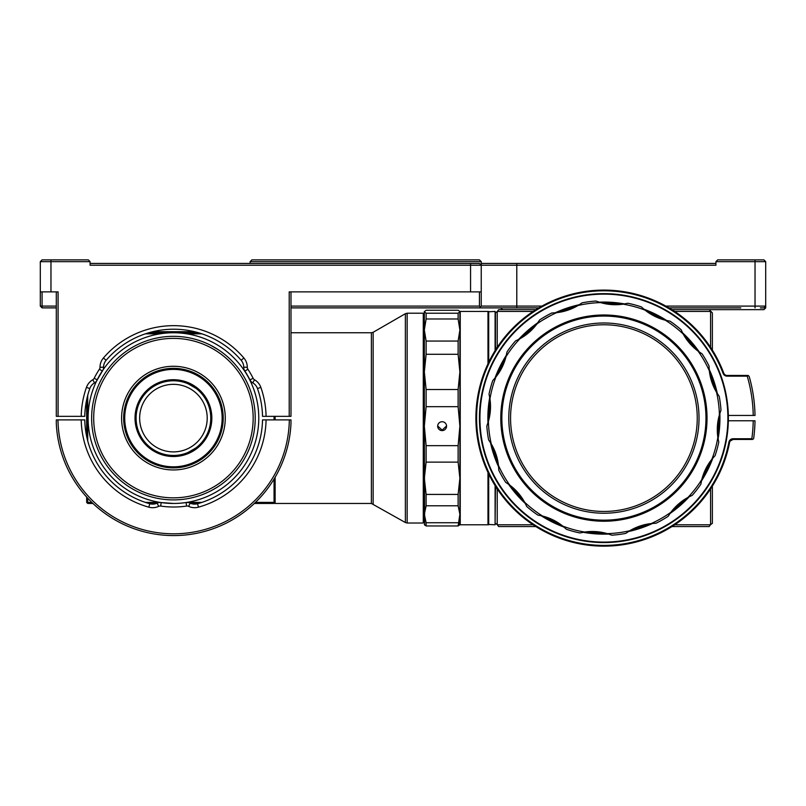 <?xml version="1.0" encoding="UTF-8"?>
<svg xmlns="http://www.w3.org/2000/svg" width="806" height="806" viewBox="0 0 806 806"><rect width="100%" height="100%" fill="white"/><g stroke="black" fill="none" stroke-linecap="round" stroke-linejoin="round"><path stroke-width="1.21" d="M670.914 495.086A102.05 102.05 0 0 1 526.933 485.121A102.05 102.05 0 0 1 536.907 341.14A102.05 102.05 0 0 1 680.889 351.104A102.05 102.05 0 0 1 670.914 495.086M536.202 340.334A103.118 103.118 0 0 0 526.127 485.817A103.118 103.118 0 0 0 671.61 495.892A103.118 103.118 0 0 0 681.685 350.409A103.118 103.118 0 0 0 536.202 340.334M666.361 489.857A95.118 95.118 0 0 0 675.65 355.658A95.118 95.118 0 0 0 541.451 346.368A95.118 95.118 0 0 0 532.162 480.567A95.118 95.118 0 0 0 666.361 489.857M665.192 488.517A93.345 93.345 0 0 0 674.31 356.826A93.345 93.345 0 0 0 542.619 347.708A93.345 93.345 0 0 0 533.501 479.399A93.345 93.345 0 0 0 665.192 488.517M515.508 340.938L519.84 338.812A53.337 53.337 0 0 0 536.957 323.921A115.57 115.57 0 0 0 495.892 377.017A53.337 53.337 0 0 0 506.007 356.705L506.974 351.98A117.344 117.344 0 0 1 515.508 340.938M218.114 349.613L210.416 345.17L218.114 349.613M218.114 486.612L212.844 489.776M91.763 422.556L91.662 419.815M207.213 418.113A33.781 33.781 0 0 0 173.431 384.331A33.781 33.781 0 0 0 139.65 418.113A33.781 33.781 0 0 0 173.431 451.894A33.781 33.781 0 0 0 207.213 418.113M196.835 462.05L194.679 463.128M202.074 458.836L199.787 460.347M123.65 418.113A49.781 49.781 0 0 0 173.431 467.893A49.781 49.781 0 0 0 223.212 418.113A49.781 49.781 0 0 0 173.431 368.332A49.781 49.781 0 0 0 123.65 418.113M123.852 422.556L123.681 419.815M188.12 383.787L195.818 388.23L188.12 383.787M136.093 418.113C136.385 412.38 136.385 412.38 136.093 418.113C136.385 412.38 136.385 412.38 136.093 418.113A37.338 37.338 0 0 0 173.431 455.45A37.338 37.338 0 0 0 210.769 418.113A37.338 37.338 0 0 0 173.431 380.775A37.338 37.338 0 0 0 136.093 418.113C136.385 423.845 136.385 423.845 136.093 418.113M124.718 418.113A48.713 48.713 0 0 0 173.431 466.825A48.713 48.713 0 0 0 222.144 418.113A48.713 48.713 0 0 0 173.431 369.4A48.713 48.713 0 0 0 124.718 418.113M194.377 372.946L199.787 375.878M211.837 418.113A38.406 38.406 0 0 0 173.431 379.707A38.406 38.406 0 0 0 135.025 418.113A38.406 38.406 0 0 0 173.431 456.518A38.406 38.406 0 0 0 211.837 418.113M188.12 452.438L195.818 447.995L188.12 452.438M488.345 363.053L487.983 311.438L460.246 311.438L459.894 330.017L459.894 311.438L458.12 310.26L426.112 310.26L424.339 311.741L426.112 313.222L426.112 318.985L424.339 330.017L426.112 341.049L426.112 354.277L424.339 371.898L424.339 426.162L424.339 371.898L426.112 389.53L426.112 406.667L458.12 406.667L459.894 426.162L459.894 478.27L458.12 494.421L426.112 494.421L426.112 505.785L458.12 505.785L459.894 514.258L458.12 525.965L459.894 524.484M94.544 382.86L92.761 379.777A14.226 14.226 0 0 0 86.454 387.374A92.448 92.448 0 0 0 81.215 416.339L84.771 416.339A88.902 88.902 0 0 1 89.809 388.552A10.669 10.669 0 0 1 94.544 382.86A7.113 7.113 0 0 0 96.478 381.218L103.087 369.803A7.113 7.113 0 0 0 103.561 367.234A10.669 10.669 0 0 1 106.13 360.282A88.902 88.902 0 0 1 241.165 360.282A10.669 10.669 0 0 1 243.734 367.234A7.113 7.113 0 0 0 244.903 371.153A85.345 85.345 0 0 1 249.941 379.878A7.113 7.113 0 0 0 252.752 382.86A10.669 10.669 0 0 1 257.487 388.552A88.902 88.902 0 0 1 262.524 416.339L266.081 416.339A92.448 92.448 0 0 0 260.842 387.374A14.226 14.226 0 0 0 254.525 379.777L252.752 382.86M102.241 371.052L99.42 369.198A3.556 3.556 0 0 0 100.004 367.234A14.226 14.226 0 0 0 100.004 367.234L103.561 367.234M187.133 506.017A3.556 3.556 0 0 0 186.609 506.057A88.902 88.902 0 0 1 160.676 506.057A3.556 3.556 0 0 0 158.661 506.359A14.226 14.226 0 0 1 148.818 507.165A92.448 92.448 0 0 1 81.215 419.886L57.972 419.886A115.691 115.691 0 0 0 173.643 533.804A115.691 115.691 0 0 0 289.324 419.886L266.081 419.886A92.448 92.448 0 0 1 198.478 507.165A14.226 14.226 0 0 1 188.634 506.359A3.556 3.556 0 0 0 187.133 506.017M186.609 506.057L186.095 502.541A7.113 7.113 0 0 1 190.135 503.135L188.634 506.359M158.661 506.359L157.15 503.135A7.113 7.113 0 0 1 160.545 502.481M487.983 311.438L487.983 363.808M460.246 311.438L460.246 524.787L459.894 514.258L459.591 525.099M459.894 311.741L458.12 313.222L458.12 318.985L459.894 330.017L458.12 341.049L458.12 354.277L459.894 371.898L459.894 426.162L458.12 445.668L458.12 462.12L459.894 478.27L459.894 514.258M740.805 307.882L668.99 307.882L740.805 307.882M423.271 523.013L423.271 313.212L423.976 313.927L423.976 522.298L423.271 523.013L407.151 523.013L407.151 313.212L405.378 313.695L405.378 522.53L371.375 503.458L275.128 503.458L275.128 502.39L274.06 502.39L274.06 503.458L275.128 502.39L275.128 477.263M173.431 503.458A85.345 85.345 0 0 0 258.776 418.113A85.345 85.345 0 0 0 173.431 332.767A85.345 85.345 0 0 0 88.096 418.113A85.345 85.345 0 0 0 173.431 503.458M495.448 486.119L495.096 524.787L495.096 485.544M497.231 347.356L497.231 311.569L495.448 312.869L495.096 311.438L495.096 350.681M495.448 350.106L495.448 312.869M488.345 311.791L495.096 311.438M488.345 473.172L488.345 524.434L495.096 524.787M488.698 524.787L488.698 473.908M719.476 418.082L719.466 416.47M549.863 315.962L542.468 320.234L549.863 315.962M542.468 515.991L549.863 520.263L542.468 515.991M488.345 418.113A115.57 115.57 0 0 0 488.386 421.478A53.337 53.337 0 0 0 489.957 398.849A115.57 115.57 0 0 0 488.345 418.113L488.345 421.649M491.257 443.925A115.57 115.57 0 0 0 498.471 465.435A53.337 53.337 0 0 0 491.257 443.925L488.607 439.895A117.344 117.344 0 0 1 486.834 426.052L488.386 421.478A115.57 115.57 0 0 0 491.257 443.925M509.714 485.071A115.57 115.57 0 0 0 524.605 502.178A53.337 53.337 0 0 0 509.714 485.071L505.715 482.361A117.344 117.344 0 0 1 498.783 470.251L498.471 465.435A115.57 115.57 0 0 0 509.714 485.071M542.509 516.021A115.57 115.57 0 0 0 562.81 526.127A53.337 53.337 0 0 0 542.509 516.021L537.773 515.044A117.344 117.344 0 0 1 526.731 506.511L524.605 502.178A115.57 115.57 0 0 0 542.509 516.021M584.642 532.061A115.57 115.57 0 0 0 607.281 533.632A53.337 53.337 0 0 0 584.642 532.061L579.907 532.978A117.344 117.344 0 0 1 566.437 529.31L562.81 526.127A115.57 115.57 0 0 0 584.642 532.061M629.718 530.761A115.57 115.57 0 0 0 651.228 523.547A53.337 53.337 0 0 0 629.718 530.761L625.688 533.421A117.344 117.344 0 0 1 611.845 535.184L607.281 533.632A115.57 115.57 0 0 0 629.718 530.761M670.864 512.304A115.57 115.57 0 0 0 687.971 497.413A53.337 53.337 0 0 0 670.864 512.304L668.154 516.303A117.344 117.344 0 0 1 656.044 523.235L651.228 523.547A115.57 115.57 0 0 0 670.864 512.304M701.814 479.52A115.57 115.57 0 0 0 711.92 459.208A53.337 53.337 0 0 0 701.814 479.52L700.837 484.245A117.344 117.344 0 0 1 692.304 495.287L687.971 497.413A115.57 115.57 0 0 0 701.814 479.52M717.854 437.376A115.57 115.57 0 0 0 719.426 414.747A53.337 53.337 0 0 0 717.854 437.376L718.771 442.111A117.344 117.344 0 0 1 715.113 455.581L711.92 459.208A115.57 115.57 0 0 0 717.854 437.376M604.762 532.968A114.855 114.855 0 0 1 587.221 531.748A53.337 53.337 0 0 1 604.762 532.968M716.554 392.3A115.57 115.57 0 0 0 709.34 370.79A53.337 53.337 0 0 0 716.554 392.3L719.214 396.33A117.344 117.344 0 0 1 720.987 410.173L719.426 414.747A115.57 115.57 0 0 0 716.554 392.3M698.107 351.154A115.57 115.57 0 0 0 683.206 334.047A53.337 53.337 0 0 0 698.107 351.154L702.097 353.864A117.344 117.344 0 0 1 709.028 365.974L709.34 370.79A115.57 115.57 0 0 0 698.107 351.154M665.313 320.204A115.57 115.57 0 0 0 645.002 310.098A53.337 53.337 0 0 0 665.313 320.204L670.038 321.181A117.344 117.344 0 0 1 681.08 329.714L683.206 334.047A115.57 115.57 0 0 0 665.313 320.204M623.169 304.164A115.57 115.57 0 0 0 600.541 302.593A53.337 53.337 0 0 0 623.169 304.164L627.904 303.247A117.344 117.344 0 0 1 641.375 306.915L645.002 310.098A115.57 115.57 0 0 0 623.169 304.164M603.049 303.257A114.855 114.855 0 0 1 620.59 304.477M647.067 311.67A114.855 114.855 0 0 1 662.804 319.508A53.337 53.337 0 0 1 647.067 311.67M684.516 336.293A114.855 114.855 0 0 1 696.062 349.552M709.683 373.369A114.855 114.855 0 0 1 715.275 390.044A53.337 53.337 0 0 1 709.683 373.369M718.761 417.256A114.855 114.855 0 0 1 717.542 434.797M710.348 461.274A114.855 114.855 0 0 1 702.51 477.011M685.725 498.713A114.855 114.855 0 0 1 672.466 510.258M648.649 523.89A114.855 114.855 0 0 1 631.985 529.482M539.083 311.872L538.297 312.355M544.312 527.376L545.118 527.809M545.41 527.96L538.025 523.698M479.449 418.113A124.456 124.456 0 0 0 603.906 542.569A124.456 124.456 0 0 0 728.362 418.113A124.456 124.456 0 0 0 603.906 293.656A124.456 124.456 0 0 0 479.449 418.113A124.456 124.456 0 0 0 603.906 542.569A124.456 124.456 0 0 0 728.362 418.113L728.362 418.082M746.85 415.443L734.76 415.443M751.827 438.736L752.441 439.451L753.62 438.746A151.125 151.125 0 0 0 755.01 420.782L753.227 420.782A149.352 149.352 0 0 1 751.827 438.736L733.097 438.736A4.272 4.272 0 0 0 728.906 442.192A127.298 127.298 0 0 1 476.608 418.113A127.298 127.298 0 0 1 723.093 373.39A4.272 4.272 0 0 0 727.083 376.15L747.243 376.15L748.17 375.445L749.177 376.442A151.125 151.125 0 0 1 755.01 415.443L728.332 415.443M730.105 441.094L733.097 439.451A3.556 3.556 0 0 0 729.611 442.333L726.589 454.675L729.611 442.333A128.013 128.013 0 0 1 475.893 418.113A128.013 128.013 0 0 1 723.758 373.138A3.556 3.556 0 0 0 727.083 375.445L747.767 375.445M442.111 430.595A4.443 4.433 180 0 0 446.564 426.162A4.443 4.433 180 0 0 442.111 421.729A4.443 4.433 180 0 0 437.668 426.162A4.443 4.433 180 0 0 442.111 430.595M446.554 425.971L442.111 430.112L437.688 425.971M559.163 312.335A114.855 114.855 0 0 1 575.837 306.743M522.087 337.513A114.855 114.855 0 0 1 535.355 325.967M497.473 374.951A114.855 114.855 0 0 1 505.302 359.214M489.051 418.969A114.855 114.855 0 0 1 490.27 401.428M498.128 462.856A114.855 114.855 0 0 1 492.537 446.181M523.306 499.932A114.855 114.855 0 0 1 511.76 486.673M560.754 524.555A114.855 114.855 0 0 1 545.007 516.717M495.448 523.356L497.231 524.656L497.231 488.869M497.231 524.656A150.772 150.772 0 0 0 497.362 524.787L498.662 526.57L535.899 526.57M710.58 488.869L710.58 524.656A150.772 150.772 0 0 1 710.449 524.787L674.672 524.787M533.149 524.787L497.362 524.787M674.672 311.438L710.449 311.438A150.772 150.772 0 0 1 710.58 311.569L710.58 347.356M497.231 311.569A150.772 150.772 0 0 1 497.362 311.438L533.149 311.438M496.063 487.086L495.448 489.957M495.448 346.268L496.063 349.139M752.441 439.451L733.097 439.451L733.097 438.736M747.243 376.15A149.352 149.352 0 0 1 753.227 415.443M753.227 420.782L728.332 420.782M538.025 312.526L545.41 308.265M578.093 305.464A115.57 115.57 0 0 0 556.583 312.678A53.337 53.337 0 0 0 578.093 305.464L582.123 302.804A117.344 117.344 0 0 1 595.966 301.041L600.541 302.593A115.57 115.57 0 0 0 578.093 305.464M40.3 261.658L90.081 261.658L88.307 259.875L42.073 259.875L40.3 261.658L40.3 291.883L58.082 291.883L58.082 416.339L56.299 416.339L56.299 291.883M56.299 306.099L42.073 306.099L42.073 291.883M160.676 506.057L161.19 502.571L173.542 503.458A85.345 85.345 0 0 0 186.095 502.541M488.698 362.317L488.698 311.438M255.22 418.113L255.22 418.113A81.789 81.789 0 0 0 173.431 336.324A81.789 81.789 0 0 0 91.642 418.113A81.789 81.789 0 0 0 173.431 499.901A81.789 81.789 0 0 0 255.22 418.113A81.789 81.789 0 0 1 173.431 499.901A81.789 81.789 0 0 1 91.642 418.113M87.733 503.458L87.733 502.39L86.665 502.39L87.733 503.458L92.932 503.458M274.06 479.056L274.06 502.39L255.472 502.39M201.943 502.39L186.881 502.39M159.981 502.39L145.352 502.39M91.813 502.39L87.733 502.39L87.733 498.219M274.06 503.458L254.364 503.458M198.538 503.458L190.901 503.458M156.394 503.458L148.757 503.458M87.733 440.963L87.733 395.262M86.665 502.39L86.665 497.06M86.665 436.489L86.665 399.736M275.128 416.339L275.128 419.886M274.06 416.339L274.06 419.886M186.881 333.835L201.943 333.835M145.352 333.835L159.981 333.835M481.232 261.658L479.449 259.875L251.875 259.875L250.102 261.658L481.232 261.658L481.232 265.214L470.563 265.214L470.563 263.431L479.449 263.431L481.232 265.214L481.232 291.883L470.563 291.883L470.563 265.214L90.081 265.214L90.081 261.658M198.538 332.767L148.757 332.767M81.215 416.339L58.082 416.339M92.761 379.777A3.556 3.556 0 0 0 94.171 378.286L97.173 379.797M99.42 369.198A88.902 88.902 0 0 0 94.171 378.286M243.734 367.234L247.291 367.234A14.226 14.226 0 0 0 243.865 357.975A92.448 92.448 0 0 0 103.43 357.975A14.226 14.226 0 0 0 100.004 367.224M247.291 367.234A3.556 3.556 0 0 0 247.875 369.198L244.903 371.153M249.941 379.878L253.124 378.286A88.902 88.902 0 0 0 247.875 369.198M253.124 378.286A3.556 3.556 0 0 0 254.525 379.777M470.563 291.883L289.213 291.883L289.213 416.339L266.081 416.339M250.102 261.658L250.102 263.431M90.081 263.431L470.563 263.431M152.757 331.709L194.538 331.709M40.3 291.883L40.3 306.099L42.073 306.099L42.073 307.882L40.3 306.099M541.934 306.099L516.787 306.099L516.787 265.214L481.232 265.214M715.919 261.658L765.7 261.658L763.927 259.875L717.693 259.875L715.919 261.658L715.919 265.214L516.787 265.214L516.787 263.431L481.232 263.431M715.919 265.214L715.919 263.431L516.787 263.431M479.449 291.883L479.449 306.099L290.986 306.099M535.899 309.655L502.561 309.655L500.788 307.882L538.821 307.882L516.787 307.882L516.787 306.099L481.232 306.099L481.232 291.883M481.232 306.099L480.336 306.995L479.449 306.099M755.031 259.875L755.031 306.099L665.877 306.099M516.787 307.882L290.986 307.882M56.299 307.882L42.073 307.882M479.449 307.882L480.336 306.995L479.449 307.882M755.031 307.882L755.031 306.099L765.7 306.099L763.927 307.882L760.37 307.882M765.7 261.658L765.7 306.099L763.927 307.882M765.7 306.099L765.7 307.882L763.927 309.655L671.912 309.655M710.449 311.438L710.6 311.076A151.125 151.125 0 0 1 710.942 311.418L712.363 312.869L712.363 350.106M712.363 486.119L712.363 523.356L710.58 524.656M710.6 311.076L709.149 309.655M671.912 526.57L709.149 526.57L710.449 524.787M502.561 309.655L498.662 309.655L497.362 311.438M459.894 330.017L459.894 371.898L458.12 389.53L426.112 389.53M458.12 445.668L426.112 445.668L426.112 462.12L424.339 478.27L426.112 494.421M426.112 462.12L458.12 462.12M458.12 494.421L458.12 505.785M426.112 505.785L424.339 514.258L426.112 522.731L458.12 522.731M426.112 522.731L426.112 525.965L458.12 525.965M426.112 525.965L424.339 524.484M458.12 313.222L426.112 313.222M424.339 311.438L424.339 371.898M426.112 318.985L458.12 318.985M458.12 341.049L426.112 341.049M426.112 354.277L458.12 354.277M458.12 389.53L458.12 406.667M459.894 371.898L459.894 426.162M426.112 406.667L424.339 426.162L426.112 445.668M424.339 426.162L424.641 525.099M487.983 472.417L487.983 524.787L460.246 524.787M266.081 419.886L262.524 419.886A88.902 88.902 0 0 1 197.52 503.74A10.669 10.669 0 0 1 190.135 503.135M289.324 419.886L290.986 419.886L290.986 423.442A117.464 117.464 0 0 1 173.643 535.577A117.464 117.464 0 0 1 56.299 423.442L56.299 419.886L57.972 419.886M157.15 503.135A10.669 10.669 0 0 1 149.775 503.74A88.902 88.902 0 0 1 84.771 419.886L81.215 419.886M289.213 416.339L290.986 416.339L290.986 291.883M136.234 421.286L136.365 422.556M489.957 398.849L489.041 394.114A117.344 117.344 0 0 1 492.708 380.644L495.892 377.017A115.57 115.57 0 0 0 489.957 398.849M536.957 323.921L539.657 319.922A117.344 117.344 0 0 1 551.767 312.99L556.583 312.678A115.57 115.57 0 0 0 536.957 323.921M121.595 418.113A51.836 51.836 0 0 0 173.431 469.948A51.836 51.836 0 0 0 225.267 418.113A51.836 51.836 0 0 0 173.431 366.277A51.836 51.836 0 0 0 121.595 418.113M253.165 418.113A79.734 79.734 0 0 1 173.431 497.846A79.734 79.734 0 0 1 93.698 418.113A79.734 79.734 0 0 1 173.431 338.379A79.734 79.734 0 0 1 253.165 418.113M371.375 503.458L371.375 332.767L373.148 332.294L373.148 503.931M583.201 532.292A116.044 116.044 0 0 0 608.671 534.056M628.478 531.527A116.044 116.044 0 0 0 652.679 523.406M670.008 513.493A116.044 116.044 0 0 0 689.261 496.728M701.472 480.94A116.044 116.044 0 0 0 712.847 458.08M718.086 438.817A116.044 116.044 0 0 0 719.849 413.347M727.889 418.113A123.983 123.983 0 0 1 603.906 542.095A123.983 123.983 0 0 1 479.933 418.113A123.983 123.983 0 0 1 603.906 294.13A123.983 123.983 0 0 1 727.889 418.113M717.32 393.55A116.044 116.044 0 0 0 709.199 369.339M699.286 352.01A116.044 116.044 0 0 0 682.521 332.757M666.733 320.546A116.044 116.044 0 0 0 643.873 309.172M624.61 303.933A116.044 116.044 0 0 0 599.14 302.169M728.906 442.192L729.611 442.333M579.343 304.698A116.044 116.044 0 0 0 555.133 312.819M537.814 322.732A116.044 116.044 0 0 0 518.55 339.497M506.339 355.285A116.044 116.044 0 0 0 494.965 378.145M489.726 397.408A116.044 116.044 0 0 0 487.962 422.878M723.758 373.138L723.093 373.39M727.083 376.15L727.083 375.445M490.491 442.675A116.044 116.044 0 0 0 498.612 466.886M508.526 484.215A116.044 116.044 0 0 0 525.29 503.468M541.088 515.679A116.044 116.044 0 0 0 563.938 527.053M50.969 259.875L50.969 291.883M198.478 507.165L197.52 503.74M148.818 507.165L149.775 503.74M89.809 388.552L86.454 387.374M106.13 360.282L103.43 357.975M241.165 360.282L243.865 357.975M257.487 388.552L260.842 387.374M373.148 332.294L405.378 313.695M371.375 332.767L290.986 332.767M407.151 523.013L405.378 522.53M423.271 313.212L407.151 313.212"/></g></svg>

